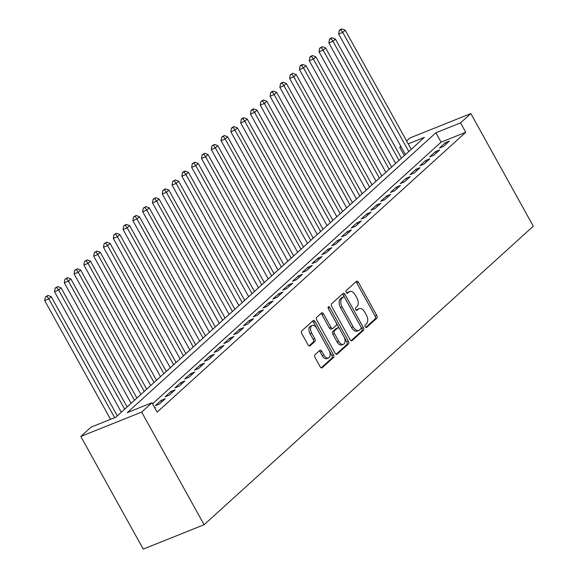 <?xml version="1.0" encoding="UTF-8"?>
<svg xmlns="http://www.w3.org/2000/svg" width="578" height="578" viewBox="0 0 578 578"><rect width="100%" height="100%" fill="white"/><g stroke="black" fill="none" stroke-linecap="round" stroke-linejoin="round"><path stroke-width="0.87" d="M365.245 326.765A1.496 0.874 68.2 0 0 366.481 327.545A1.496 0.874 68.2 0 0 366.633 327.444L376.856 318.175A2.139 1.243 68.2 0 0 376.791 315.465L358.403 282.288A2.139 1.243 68.2 0 0 356.648 281.175A2.139 1.243 68.2 0 0 356.424 281.32L346.208 290.582A1.496 0.874 68.2 0 0 346.244 292.482A1.496 0.874 68.2 0 0 347.479 293.263A1.496 0.874 68.2 0 0 347.638 293.169L348.96 291.969A6.842 3.981 68.2 0 1 349.683 291.507A6.842 3.981 68.2 0 1 355.304 295.076L356.836 297.836A6.842 3.981 68.2 0 1 357.031 306.528L355.708 307.727A1.496 0.874 68.2 0 0 355.745 309.627A1.496 0.874 68.2 0 0 356.98 310.4A1.496 0.874 68.2 0 0 357.139 310.307L358.461 309.107A6.842 3.981 68.2 0 1 359.184 308.652A6.842 3.981 68.2 0 1 364.805 312.214L366.336 314.974A6.842 3.981 68.2 0 1 366.531 323.666L365.202 324.865A1.496 0.874 68.2 0 0 365.245 326.765M314.981 354.762A2.139 1.243 68.2 0 0 315.039 357.479L320.198 366.784A2.139 1.243 68.2 0 0 321.953 367.897A2.139 1.243 68.2 0 0 322.184 367.752L333.528 357.464A2.139 1.243 68.2 0 0 333.47 354.748L315.082 321.578A2.139 1.243 68.2 0 0 313.327 320.465A2.139 1.243 68.2 0 0 313.103 320.609L301.752 330.898A2.139 1.243 68.2 0 0 301.81 333.614L308.045 344.849A2.139 1.243 68.2 0 0 309.801 345.969A2.139 1.243 68.2 0 0 310.025 345.825L314.88 341.417A2.139 1.243 68.2 0 0 314.822 338.708L311.73 333.13A5.722 3.331 68.2 0 1 312.178 325.486A5.722 3.331 68.2 0 1 316.881 328.463L328.983 350.304A5.722 3.331 68.2 0 1 328.535 357.948A5.722 3.331 68.2 0 1 323.839 354.971L321.823 351.33A2.139 1.243 68.2 0 0 320.06 350.217A2.139 1.243 68.2 0 0 319.836 350.355L314.981 354.762M151.942 402.75L141.653 412.078L204.099 524.73L533.284 226.215L470.846 113.563L460.558 122.89L435.884 132.774L127.268 412.627L151.942 402.75L157.144 412.136L465.76 132.283L460.558 122.89M350.109 339.662A2.139 1.243 68.2 0 0 351.865 340.774A2.139 1.243 68.2 0 0 352.089 340.63L363.439 330.341A2.139 1.243 68.2 0 0 363.381 327.625L344.994 294.455A2.139 1.243 68.2 0 0 343.231 293.342A2.139 1.243 68.2 0 0 343.007 293.487L331.656 303.775A2.139 1.243 68.2 0 0 331.721 306.492L350.109 339.662M348.483 343.903L337.133 354.191A2.139 1.243 68.2 0 1 336.909 354.336A2.139 1.243 68.2 0 1 335.153 353.223L316.766 320.053A2.139 1.243 68.2 0 1 316.708 317.336L321.563 312.929A2.139 1.243 68.2 0 1 321.787 312.792A2.139 1.243 68.2 0 1 323.543 313.905L331.006 327.358A2.139 1.243 68.2 0 0 332.762 328.47A2.139 1.243 68.2 0 0 332.986 328.326L336.208 325.407A2.139 1.243 68.2 0 0 336.15 322.69L328.383 308.681A1.496 0.874 68.2 0 1 328.499 306.687A1.496 0.874 68.2 0 1 329.727 307.467L348.426 341.186A2.139 1.243 68.2 0 1 348.483 343.903L346.836 344.56L336.143 354.263M443.55 146.386L449.424 141.054L445.313 142.701L439.439 148.033L443.55 146.386M433.753 155.272L439.627 149.94L435.516 151.588L429.642 156.913L433.753 155.272M423.956 164.152L429.83 158.82L425.719 160.467L419.845 165.799L423.956 164.152M414.159 173.039L420.033 167.707L415.922 169.354L410.048 174.686L414.159 173.039M404.362 181.926L410.236 176.593L406.124 178.241L400.251 183.566L404.362 181.926M394.564 190.805L400.438 185.473L396.327 187.12L390.453 192.452L394.564 190.805M384.767 199.692L390.641 194.36L386.53 196.007L380.656 201.339L384.767 199.692M374.97 208.579L380.844 203.246L376.733 204.894L370.859 210.219L374.97 208.579M365.173 217.458L371.047 212.126L366.936 213.773L361.055 219.105L365.173 217.458M355.376 226.345L361.25 221.013L357.139 222.66L351.258 227.992L355.376 226.345M345.579 235.232L351.453 229.899L347.342 231.547L341.461 236.872L345.579 235.232M335.782 244.111L341.656 238.779L337.545 240.426L331.664 245.758L335.782 244.111M325.978 252.998L331.859 247.666L327.748 249.313L321.867 254.645L325.978 252.998M316.18 261.885L322.062 256.553L317.951 258.2L312.069 263.525L316.18 261.885M306.383 270.764L312.264 265.432L308.153 267.079L302.272 272.411L306.383 270.764M296.586 279.651L302.467 274.319L298.356 275.966L292.475 281.298L296.586 279.651M286.789 288.538L292.67 283.206L288.559 284.853L282.678 290.178L286.789 288.538M276.992 297.417L282.873 292.085L278.762 293.732L272.881 299.064L276.992 297.417M267.195 306.304L273.076 300.972L268.965 302.619L263.084 307.951L267.195 306.304M257.398 315.191L263.279 309.859L259.168 311.506L253.287 316.831L257.398 315.191M247.601 324.07L253.482 318.738L249.371 320.385L243.49 325.717L247.601 324.07M237.804 332.957L243.685 327.625L239.574 329.272L233.693 334.604L237.804 332.957M228.007 341.836L233.888 336.512L229.777 338.159L223.896 343.484L228.007 341.836M218.209 350.723L224.091 345.391L219.98 347.038L214.098 352.37L218.209 350.723M208.412 359.61L214.294 354.278L210.182 355.925L204.301 361.257L208.412 359.61M198.615 368.489L204.496 363.165L200.385 364.812L194.504 370.137L198.615 368.489M188.818 377.376L194.699 372.044L190.588 373.691L184.707 379.024L188.818 377.376M179.021 386.263L184.902 380.931L180.791 382.578L174.91 387.91L179.021 386.263M169.224 395.142L175.105 389.818L170.987 391.465L165.113 396.79L169.224 395.142M159.427 404.029L165.308 398.697L161.19 400.344L155.316 405.677L159.427 404.029M465.76 132.283L441.086 142.159L152.534 403.827M154.781 407.873L155.511 407.584L154.918 408.119M408.205 143.857L424.375 137.383L115.759 417.244L91.086 427.12L80.797 436.448L143.243 549.1L204.099 524.73M404.311 155.576L399.701 147.267L400.829 146.248M406.616 140.996L409.99 137.94L470.846 113.563M80.797 436.448L141.653 412.078M401.081 146.711L399.701 147.267M441.086 142.159L435.884 132.774M445.313 142.701L446.086 144.088M435.516 151.588L436.289 152.968M425.719 160.467L426.492 161.854M415.922 169.354L416.695 170.741M406.124 178.241L406.898 179.621M396.327 187.12L397.093 188.507M386.53 196.007L387.296 197.394M376.733 204.894L377.499 206.274M366.936 213.773L367.702 215.161M357.139 222.66L357.905 224.047M347.342 231.547L348.108 232.927M337.545 240.426L338.311 241.814M327.748 249.313L328.514 250.7M317.951 258.2L318.716 259.58M308.153 267.079L308.919 268.467M298.356 275.966L299.122 277.353M288.559 284.853L289.325 286.233M278.762 293.732L279.528 295.12M268.965 302.619L269.731 304.006M259.168 311.506L259.934 312.886M249.371 320.385L250.137 321.773M239.574 329.272L240.34 330.659M229.777 338.159L230.543 339.539M219.98 347.038L220.745 348.426M210.182 355.925L210.948 357.312M200.385 364.812L201.151 366.192M190.588 373.691L191.354 375.079M180.791 382.578L181.557 383.965M170.987 391.465L171.76 392.845M161.19 400.344L161.963 401.732M359.184 308.652L357.536 309.309A6.842 3.981 68.2 0 0 356.814 309.765L358.461 309.107M356.272 310.249L356.814 309.765M349.683 291.507L348.035 292.172A6.842 3.981 68.2 0 0 347.313 292.627L348.96 291.969M346.778 293.111L347.313 292.627M365.773 327.394L375.209 318.839A2.139 1.243 68.2 0 0 375.151 316.123L356.763 282.953A2.139 1.243 68.2 0 0 355.773 281.912M351.099 340.702L361.792 330.999A2.139 1.243 68.2 0 0 361.734 328.29L343.346 295.112A2.139 1.243 68.2 0 0 342.357 294.072M360.954 328.723A1.496 0.874 68.2 0 0 360.91 326.823L344.77 297.706A1.496 0.874 68.2 0 0 343.542 296.926A1.496 0.874 68.2 0 0 343.383 297.027L341.988 298.291A6.842 3.981 68.2 0 0 342.176 306.976L353.209 326.881A6.842 3.981 68.2 0 0 358.83 330.443A6.842 3.981 68.2 0 0 359.559 329.987L360.954 328.723M342.075 297.547A1.496 0.874 68.2 0 0 341.894 297.583A1.496 0.874 68.2 0 0 341.735 297.684L343.383 297.027M358.83 330.443L357.19 331.1A6.842 3.981 68.2 0 1 351.561 327.538L340.536 307.633A6.842 3.981 68.2 0 1 340.341 298.949L341.735 297.684M332.762 328.47L331.115 329.128A2.139 1.243 68.2 0 1 329.359 328.015L321.903 314.562A2.139 1.243 68.2 0 0 320.913 313.522M328.275 308.471L346.778 341.844L348.426 341.186M338.744 341.316A5.722 3.331 68.2 0 0 343.44 344.293A5.722 3.331 68.2 0 0 343.888 336.649L339.618 328.954A2.139 1.243 68.2 0 0 337.863 327.842A2.139 1.243 68.2 0 0 337.639 327.986L334.416 330.905A2.139 1.243 68.2 0 0 334.474 333.622L338.744 341.316L337.097 341.974A5.722 3.331 68.2 0 0 341.793 344.95L343.44 344.293M336.483 328.449A2.139 1.243 68.2 0 0 336.223 328.499A2.139 1.243 68.2 0 0 335.991 328.644L337.639 327.986M337.097 341.974L332.834 334.279A2.139 1.243 68.2 0 1 332.769 331.562L335.991 328.644M346.836 344.56A2.139 1.243 68.2 0 0 346.778 341.844M328.535 357.948L326.895 358.606A5.722 3.331 68.2 0 1 322.192 355.629L320.176 351.988A2.139 1.243 68.2 0 0 319.186 350.947M312.178 325.486L310.531 326.144A5.722 3.331 68.2 0 0 310.09 333.788L311.73 333.13M309.035 345.89L313.24 342.075A2.139 1.243 68.2 0 0 313.175 339.365L310.09 333.788M321.187 367.825L331.888 358.122A2.139 1.243 68.2 0 0 331.823 355.405L313.435 322.235A2.139 1.243 68.2 0 0 312.452 321.195M411.225 149.305L345.196 30.179L342.747 32.404L338.636 34.051L405.431 154.557M340.89 29.789L341.873 28.9L340.225 29.557L339.25 30.446L340.89 29.789L342.747 32.404L408.776 151.53M341.873 28.9L345.196 30.179M338.636 34.051L339.25 30.446M401.428 158.191L335.399 39.066L332.95 41.284L328.839 42.931L395.634 163.444M331.093 38.675L332.075 37.787L330.428 38.444L329.453 39.333L331.093 38.675L332.95 41.284L398.979 160.409M332.075 37.787L335.399 39.066M328.839 42.931L329.453 39.333M391.631 167.071L325.602 47.952L323.153 50.17L319.042 51.818L385.837 172.331M321.296 47.555L322.278 46.666L319.656 48.212L321.296 47.555L323.153 50.17L389.182 169.296M322.278 46.666L325.602 47.952M319.042 51.818L319.656 48.212M381.834 175.958L315.805 56.832L313.355 59.057L309.244 60.704L376.04 181.21M311.499 56.442L312.481 55.553L310.834 56.211L309.859 57.099L311.499 56.442L313.355 59.057L379.385 178.183M312.481 55.553L315.805 56.832M309.244 60.704L309.859 57.099M372.037 184.844L306.008 65.719L303.558 67.937L299.447 69.584L366.242 190.097M301.702 65.328L302.684 64.44L301.037 65.097L300.061 65.986L301.702 65.328L303.558 67.937L369.588 187.062M302.684 64.44L306.008 65.719M299.447 69.584L300.061 65.986M362.24 193.724L296.211 74.605L293.761 76.823L289.65 78.471L356.445 198.984M291.904 74.208L292.887 73.319L290.264 74.865L291.904 74.208L293.761 76.823L359.791 195.949M292.887 73.319L296.211 74.605M289.65 78.471L290.264 74.865M352.443 202.611L286.413 83.485L283.964 85.71L279.846 87.357L346.648 207.863M282.107 83.095L283.09 82.206L281.443 82.864L280.467 83.752L282.107 83.095L283.964 85.71L349.993 204.836M283.09 82.206L286.413 83.485M279.846 87.357L280.467 83.752M342.646 211.497L276.616 92.372L274.167 94.59L270.049 96.237L336.851 216.75M272.31 91.981L273.293 91.093L271.646 91.75L270.67 92.639L272.31 91.981L274.167 94.59L340.196 213.716M273.293 91.093L276.616 92.372M270.049 96.237L270.67 92.639M332.849 220.377L266.819 101.258L264.37 103.476L260.252 105.124L327.054 225.637M262.513 100.861L263.496 99.972L260.873 101.518L262.513 100.861L264.37 103.476L330.399 222.602M263.496 99.972L266.819 101.258M260.252 105.124L260.873 101.518M323.051 229.264L257.022 110.138L254.573 112.363L250.455 114.011L317.257 234.516M252.716 109.748L253.699 108.859L252.051 109.517L251.076 110.405L252.716 109.748L254.573 112.363L320.602 231.489M253.699 108.859L257.022 110.138M250.455 114.011L251.076 110.405M313.254 238.15L247.218 119.025L244.769 121.243L240.658 122.89L307.46 243.403M242.919 118.635L243.902 117.746L242.254 118.403L241.279 119.292L242.919 118.635L244.769 121.243L310.805 240.369M243.902 117.746L247.218 119.025M240.658 122.89L241.279 119.292M303.457 247.03L237.421 127.911L234.971 130.129L230.86 131.777L297.663 252.29M233.122 127.514L234.104 126.625L232.457 127.283L231.482 128.172L233.122 127.514L234.971 130.129L301.008 249.255M234.104 126.625L237.421 127.911M230.86 131.777L231.482 128.172M293.66 255.917L227.624 136.791L225.174 139.016L221.063 140.664L287.866 261.169M223.325 136.401L224.307 135.512L221.677 137.058L223.325 136.401L225.174 139.016L291.211 258.142M224.307 135.512L227.624 136.791M221.063 140.664L221.677 137.058M283.863 264.803L217.827 145.678L215.377 147.896L211.266 149.543L278.069 270.056M213.528 145.288L214.51 144.399L211.88 145.945L213.528 145.288L215.377 147.896L281.414 267.022M214.51 144.399L217.827 145.678M211.266 149.543L211.88 145.945M274.066 273.683L208.029 154.564L205.58 156.782L201.469 158.43L268.271 278.943M203.731 154.167L204.713 153.278L202.083 154.825L203.731 154.167L205.58 156.782L271.617 275.908M204.713 153.278L208.029 154.564M201.469 158.43L202.083 154.825M264.269 282.57L198.232 163.444L195.783 165.669L191.672 167.317L258.474 287.822M193.933 163.054L194.916 162.165L192.286 163.711L193.933 163.054L195.783 165.669L261.82 284.795M194.916 162.165L198.232 163.444M191.672 167.317L192.286 163.711M254.472 291.457L188.435 172.331L185.986 174.549L181.875 176.196L248.677 296.709M184.136 171.941L185.119 171.052L183.472 171.709L182.489 172.598L184.136 171.941L185.986 174.549L252.022 293.675M185.119 171.052L188.435 172.331M181.875 176.196L182.489 172.598M244.675 300.336L178.638 181.217L176.189 183.436L172.078 185.083L238.88 305.596M174.339 180.82L175.322 179.931L172.692 181.478L174.339 180.82L176.189 183.436L242.225 302.561M175.322 179.931L178.638 181.217M172.078 185.083L172.692 181.478M234.878 309.223L168.841 190.097L166.392 192.322L162.281 193.97L229.083 314.475M164.542 189.707L165.525 188.818L162.895 190.364L164.542 189.707L166.392 192.322L232.428 311.448M165.525 188.818L168.841 190.097M162.281 193.97L162.895 190.364M225.08 318.11L159.044 198.984L156.595 201.202L152.484 202.849L219.286 323.362M154.745 198.594L155.728 197.705L153.098 199.251L154.745 198.594L156.595 201.202L222.631 320.328M155.728 197.705L159.044 198.984M152.484 202.849L153.098 199.251M215.283 326.989L149.247 207.87L146.798 210.089L142.687 211.736L209.489 332.249M144.948 207.473L145.923 206.584L143.301 208.131L144.948 207.473L146.798 210.089L212.834 329.214M145.923 206.584L149.247 207.87M142.687 211.736L143.301 208.131M205.486 335.876L139.45 216.75L137 218.975L132.889 220.623L199.692 341.128M135.151 216.36L136.126 215.471L133.504 217.017L135.151 216.36L137 218.975L203.037 338.101M136.126 215.471L139.45 216.75M132.889 220.623L133.504 217.017M195.689 344.763L129.653 225.637L127.203 227.855L123.092 229.502L189.895 350.015M125.354 225.247L126.329 224.358L123.706 225.904L125.354 225.247L127.203 227.855L193.24 346.981M126.329 224.358L129.653 225.637M123.092 229.502L123.706 225.904M185.885 353.642L119.856 234.524L117.406 236.742L113.295 238.389L180.098 358.902M115.557 234.126L116.532 233.237L113.909 234.784L115.557 234.126L117.406 236.742L183.436 355.867M116.532 233.237L119.856 234.524M113.295 238.389L113.909 234.784M176.088 362.529L110.058 243.403L107.609 245.628L103.498 247.276L170.3 367.781M105.76 243.013L106.735 242.124L104.112 243.67L105.76 243.013L107.609 245.628L173.638 364.754M106.735 242.124L110.058 243.403M103.498 247.276L104.112 243.67M166.291 371.416L100.261 252.29L97.812 254.508L93.701 256.155L160.503 376.668M95.962 251.9L96.938 251.011L94.315 252.557L95.962 251.9L97.812 254.508L163.841 373.634M96.938 251.011L100.261 252.29M93.701 256.155L94.315 252.557M156.494 380.295L90.464 261.177L88.015 263.395L83.904 265.042L150.706 385.555M86.165 260.779L87.141 259.89L84.518 261.437L86.165 260.779L88.015 263.395L154.044 382.52M87.141 259.89L90.464 261.177M83.904 265.042L84.518 261.437M146.696 389.182L80.667 270.056L78.218 272.281L74.107 273.929L140.909 394.434M76.368 269.666L77.344 268.777L74.721 270.323L76.368 269.666L78.218 272.281L144.247 391.407M77.344 268.777L80.667 270.056M74.107 273.929L74.721 270.323M136.899 398.069L70.87 278.943L68.421 281.161L64.31 282.808L131.105 403.321M66.571 278.553L67.547 277.664L64.924 279.21L66.571 278.553L68.421 281.161L134.45 400.287M67.547 277.664L70.87 278.943M64.31 282.808L64.924 279.21M127.102 406.948L61.073 287.83L58.624 290.048L54.513 291.695L121.308 412.208M56.774 287.432L57.749 286.544L55.127 288.09L56.774 287.432L58.624 290.048L124.653 409.173M57.749 286.544L61.073 287.83M54.513 291.695L55.127 288.09M117.305 415.835L51.276 296.709L48.827 298.934L44.716 300.582L110.543 419.332M46.977 296.319L47.952 295.43L45.33 296.976L46.977 296.319L48.827 298.934L114.654 417.684M47.952 295.43L51.276 296.709M44.716 300.582L45.33 296.976M356.763 282.953L358.403 282.288M375.151 316.123L376.791 315.465M375.209 318.839L376.856 318.175M343.346 295.112L344.994 294.455M361.734 328.29L363.381 327.625M361.792 330.999L363.439 330.341M351.605 340.825L352.089 340.63M340.341 298.949L341.988 298.291M340.536 307.633L342.176 306.976M351.561 327.538L353.209 326.881M336.649 354.386L337.133 354.191M321.903 314.562L323.543 313.905M329.359 328.015L331.006 327.358M328.152 308.096L329.727 307.467M332.769 331.562L334.416 330.905M332.834 334.279L334.474 333.622M320.176 351.988L321.823 351.33M322.192 355.629L323.839 354.971M313.175 339.365L314.822 338.708M313.24 342.075L314.88 341.417M309.541 346.02L310.025 345.825M313.435 322.235L315.082 321.578M331.823 355.405L333.47 354.748M331.888 358.122L333.528 357.464M321.693 367.948L322.184 367.752M341.894 297.583L343.542 296.926M336.223 328.499L337.863 327.842"/></g></svg>
